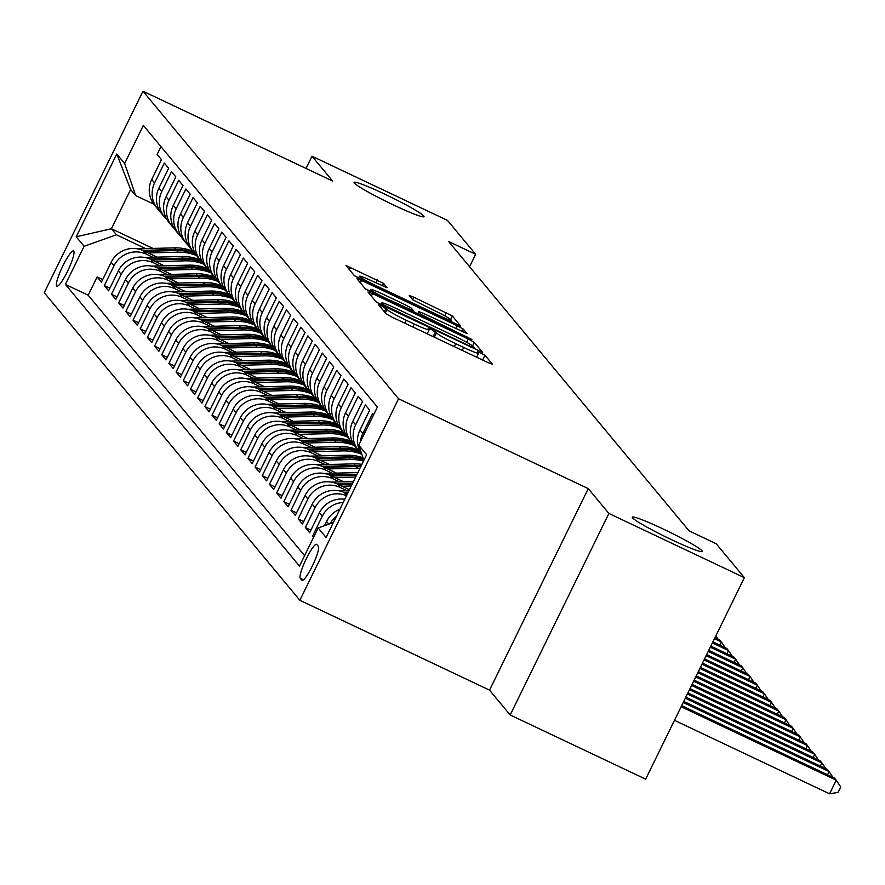 <?xml version="1.0" encoding="UTF-8"?>
<svg xmlns="http://www.w3.org/2000/svg" width="885" height="885" viewBox="0 0 885 885"><rect width="100%" height="100%" fill="white"/><g stroke="black" fill="none" stroke-linecap="round" stroke-linejoin="round"><path stroke-width="1.33" d="M381.822 305.967L378.592 304.794L386.081 313.81L392.099 317.173L487.845 362.529L492.502 364.31L484.98 355.195L477.502 351.588L478.497 352.827A19.105 1.471 26.1 0 1 478.63 353.17A19.105 1.471 26.1 0 1 463.729 347.484L455.753 343.701A19.105 1.471 26.1 0 1 436.471 332.926L431.294 329.397L428.03 328.158L429.026 329.397A19.105 1.471 26.1 0 1 429.17 329.74A19.105 1.471 26.1 0 1 414.257 324.043L406.281 320.27A19.105 1.471 26.1 0 1 387.01 309.496L381.822 305.967M393.659 205.055A38.929 2.987 26.1 0 0 424.026 216.659A38.929 2.987 26.1 0 0 384.477 194.003A38.929 2.987 26.1 0 0 354.111 182.398A38.929 2.987 26.1 0 0 393.659 205.055M671.892 539.85A38.929 2.987 26.1 0 0 702.259 551.443A38.929 2.987 26.1 0 0 662.699 528.788A38.929 2.987 26.1 0 0 632.332 517.194A38.929 2.987 26.1 0 0 671.892 539.85M56.662 286.01A19.47 3.274 -64.7 0 0 56.872 286.165A19.47 3.274 -64.7 0 0 67.835 270.666A19.47 3.274 -64.7 0 0 73.743 251.152A19.47 3.274 -64.7 0 0 73.532 250.986A19.47 3.274 -64.7 0 0 62.569 266.496A19.47 3.274 -64.7 0 0 56.662 286.01M383.515 283.366L345.969 265.489L354.332 275.6L360.35 278.974L460.753 326.111L452.401 315.989L413.926 297.249L409.268 295.479L412.875 299.86L434.989 310.856A15.974 1.228 26.1 0 1 451.217 320.149A15.974 1.228 26.1 0 1 438.761 315.392L375.727 285.534A15.974 1.228 26.1 0 1 359.498 276.242A15.974 1.228 26.1 0 1 371.954 280.999L387.11 287.747L383.515 283.366L382.276 285.888M332.638 181.049L311.996 156.202L447.467 220.387L475.654 254.294L448.562 241.461L689.094 530.889L716.186 543.733L744.373 577.639L608.891 513.466L588.248 488.62L398.582 398.77L142.972 91.188L332.638 181.049M372.552 293.643L367.928 291.973L376.247 301.973L382.276 305.347L482.679 352.484L474.316 342.373L468.287 338.999L372.552 293.643L371.346 296.088M365.284 288.787L356.976 278.786L361.589 280.457L457.335 325.813L463.353 329.176L466.959 333.568L423.472 313.401L418.815 311.62L421.216 314.562L471.915 339.519L365.284 288.787M102.682 279.594L97.129 276.961L101.432 282.149L111.167 262.27L114.043 265.721A24.326 23.917 -39.7 0 1 146.39 254.205L152.784 257.236M109.862 288.233L104.308 285.601L108.612 290.789L118.347 270.91L121.223 274.361A24.326 23.917 -39.7 0 1 153.57 262.845L159.964 265.876M117.041 296.873L111.488 294.24L115.791 299.429L125.526 279.549L128.402 283.001A24.326 23.917 -39.7 0 1 160.749 271.485L167.143 274.516M124.221 305.513L118.667 302.88L122.971 308.069L132.717 288.189L135.582 291.641A24.326 23.917 -39.7 0 1 167.929 280.125L174.323 283.156M131.4 314.153L125.847 311.52L130.15 316.708L139.896 296.829L142.762 300.28A24.326 23.917 -39.7 0 1 175.108 288.764L181.502 291.796M138.58 322.793L133.027 320.16L137.33 325.348L147.076 305.469L149.941 308.92A24.326 23.917 -39.7 0 1 182.288 297.404L188.682 300.435M145.759 331.433L140.206 328.8L144.509 333.988L154.255 314.109L157.121 317.56A24.326 23.917 -39.7 0 1 189.467 306.044L195.862 309.075M152.939 340.072L147.386 337.439L151.689 342.628L161.435 322.748L164.3 326.2A24.326 23.917 -39.7 0 1 196.658 314.684L203.041 317.715M160.119 348.712L154.565 346.079L158.869 351.268L168.615 331.388L171.48 334.84A24.326 23.917 -39.7 0 1 203.838 323.324L210.221 326.355M167.298 357.352L161.745 354.719L166.048 359.907L175.794 340.028L178.659 343.48A24.326 23.917 -39.7 0 1 211.017 331.963L217.4 334.995M174.478 365.992L168.924 363.359L173.239 368.547L182.974 348.668L185.839 352.119A24.326 23.917 -39.7 0 1 218.197 340.603L224.58 343.634M181.668 374.632L176.104 371.999L180.418 377.187L190.153 357.308L193.03 360.759A24.326 23.917 -39.7 0 1 225.376 349.243L231.759 352.274M188.848 383.271L183.284 380.638L187.598 385.827L197.333 365.947L200.209 369.399A24.326 23.917 -39.7 0 1 232.556 357.883L238.939 360.914M196.027 391.911L190.463 389.278L194.777 394.467L204.512 374.587L207.389 378.039A24.326 23.917 -39.7 0 1 239.735 366.523L246.118 369.554M203.207 400.551L197.643 397.918L201.957 403.106L211.692 383.227L214.568 386.679A24.326 23.917 -39.7 0 1 246.915 375.163L253.309 378.194M210.387 409.191L204.822 406.558L209.137 411.746L218.872 391.867L221.748 395.318A24.326 23.917 -39.7 0 1 254.095 383.802L260.489 386.834M217.566 417.831L212.002 415.198L216.316 420.386L226.051 400.507L228.927 403.958A24.326 23.917 -39.7 0 1 261.274 392.442L267.668 395.473M224.746 426.47L219.181 423.838L223.496 429.026L233.231 409.147L236.107 412.598A24.326 23.917 -39.7 0 1 268.454 401.082L274.848 404.113M231.925 435.11L226.361 432.477L230.675 437.666L240.41 417.786L243.286 421.238A24.326 23.917 -39.7 0 1 275.633 409.722L282.027 412.753M239.105 443.75L233.552 441.117L237.855 446.305L247.59 426.426L250.466 429.878A24.326 23.917 -39.7 0 1 282.813 418.362L289.207 421.393M246.284 452.39L240.731 449.757L245.034 454.945L254.769 435.066L257.646 438.517A24.326 23.917 -39.7 0 1 289.992 427.001L296.387 430.033M253.464 461.03L247.911 458.397L252.214 463.585L261.949 443.706L264.825 447.157A24.326 23.917 -39.7 0 1 297.172 435.641L303.566 438.672M260.644 469.669L255.09 467.037L259.393 472.225L269.128 452.346L272.005 455.797A24.326 23.917 -39.7 0 1 304.351 444.281L310.746 447.312M267.823 478.309L262.27 475.676L266.573 480.865L276.319 460.985L279.184 464.437A24.326 23.917 -39.7 0 1 311.531 452.921L317.925 455.952M275.003 486.949L269.449 484.316L273.753 489.505L283.499 469.625L286.364 473.077A24.326 23.917 -39.7 0 1 318.711 461.561L325.105 464.592M282.182 495.589L276.629 492.956L280.932 498.144L290.678 478.265L293.543 481.717A24.326 23.917 -39.7 0 1 325.89 470.2L332.284 473.232M289.362 504.229L283.808 501.596L288.112 506.784L297.858 486.905L300.723 490.356A24.326 23.917 -39.7 0 1 333.07 478.84L339.464 481.871M296.541 512.869L290.988 510.236L295.291 515.424L305.037 495.545L307.903 498.996A24.326 23.917 -39.7 0 1 340.26 487.48L346.643 490.511M303.721 521.508L298.168 518.875L302.471 524.064L312.217 504.184L315.082 507.636A24.326 23.917 -39.7 0 1 346.522 495.711M310.901 530.148L305.347 527.515L309.65 532.704L319.397 512.824L322.262 516.276A24.326 23.917 -39.7 0 1 343.203 502.492M313.854 536.786L312.527 536.155L313.555 537.394M373.592 414.855L372.563 413.616L362.828 433.495A24.326 23.917 -39.7 0 0 360.472 441.615M361.987 454.669A24.326 23.917 140.3 0 1 359.952 430.044L369.687 410.164L365.383 404.976L355.637 424.855A24.326 23.917 -39.7 0 0 360.947 453.109M358.602 450.675L355.737 447.224A24.326 23.917 140.3 0 1 352.772 421.404L362.507 401.524L358.204 396.336L348.458 416.216A24.326 23.917 -39.7 0 0 353.768 444.469M351.422 442.035L348.557 438.584A24.326 23.917 140.3 0 1 345.592 412.764L355.327 392.885L351.024 387.696L341.278 407.576A24.326 23.917 -39.7 0 0 346.588 435.829M344.243 433.396L341.378 429.944A24.326 23.917 140.3 0 1 338.413 404.124L348.148 384.245L343.845 379.057L334.099 398.936A24.326 23.917 -39.7 0 0 339.409 427.19M337.063 424.756L334.198 421.304A24.326 23.917 140.3 0 1 331.233 395.484L340.968 375.605L336.665 370.417L326.919 390.296A24.326 23.917 -39.7 0 0 332.229 418.55M329.884 416.116L327.019 412.664A24.326 23.917 140.3 0 1 324.054 386.845L333.789 366.965L329.485 361.777L319.739 381.656A24.326 23.917 -39.7 0 0 325.049 409.91M322.704 407.476L319.828 404.025A24.326 23.917 140.3 0 1 316.874 378.205L326.609 358.325L322.306 353.137L312.56 373.016A24.326 23.917 -39.7 0 0 317.87 401.27M315.525 398.836L312.648 395.385A24.326 23.917 140.3 0 1 309.695 369.565L319.43 349.686L315.115 344.497L305.38 364.377A24.326 23.917 -39.7 0 0 310.69 392.63M308.345 390.197L305.469 386.745A24.326 23.917 140.3 0 1 302.515 360.925L312.25 341.046L307.936 335.858L298.201 355.737A24.326 23.917 -39.7 0 0 303.511 383.99M301.166 381.557L298.289 378.105A24.326 23.917 140.3 0 1 295.324 352.285L305.071 332.406L300.756 327.218L291.021 347.097A24.326 23.917 -39.7 0 0 296.331 375.351M293.986 372.917L291.11 369.465A24.326 23.917 140.3 0 1 288.145 343.645L297.891 323.766L293.577 318.578L283.842 338.457A24.326 23.917 -39.7 0 0 289.141 366.711M286.806 364.277L283.93 360.826A24.326 23.917 140.3 0 1 280.965 335.006L290.711 315.126L286.397 309.938L276.662 329.817A24.326 23.917 -39.7 0 0 281.961 358.071M279.627 355.637L276.751 352.186A24.326 23.917 140.3 0 1 273.786 326.366L283.532 306.487L279.217 301.298L269.482 321.178A24.326 23.917 -39.7 0 0 274.781 349.431M272.447 346.997L269.571 343.546A24.326 23.917 140.3 0 1 266.606 317.726L276.352 297.847L272.038 292.658L262.303 312.538A24.326 23.917 -39.7 0 0 267.602 340.791M265.268 338.358L262.391 334.906A24.326 23.917 140.3 0 1 259.427 309.086L269.173 289.207L264.858 284.019L255.123 303.898A24.326 23.917 -39.7 0 0 260.422 332.152M258.088 329.718L255.212 326.266A24.326 23.917 140.3 0 1 252.247 300.446L261.993 280.567L257.679 275.379L247.944 295.258A24.326 23.917 -39.7 0 0 253.243 323.512M250.909 321.078L248.032 317.626A24.326 23.917 140.3 0 1 245.068 291.807L254.803 271.927L250.499 266.739L240.764 286.618A24.326 23.917 -39.7 0 0 246.063 314.872M243.729 312.438L240.853 308.987A24.326 23.917 140.3 0 1 237.888 283.167L247.623 263.287L243.32 258.099L233.585 277.978A24.326 23.917 -39.7 0 0 238.884 306.232M236.549 303.798L233.673 300.347A24.326 23.917 140.3 0 1 230.708 274.527L240.443 254.648L236.14 249.459L226.405 269.339A24.326 23.917 -39.7 0 0 231.704 297.592M229.359 295.159L226.494 291.707A24.326 23.917 140.3 0 1 223.529 265.887L233.264 246.008L228.961 240.82L219.226 260.699A24.326 23.917 -39.7 0 0 224.524 288.952M222.179 286.519L219.314 283.067A24.326 23.917 140.3 0 1 216.349 257.247L226.084 237.368L221.781 232.18L212.046 252.059A24.326 23.917 -39.7 0 0 217.345 280.313M215 277.879L212.134 274.427A24.326 23.917 140.3 0 1 209.17 248.608L218.905 228.728L214.601 223.54L204.855 243.419A24.326 23.917 -39.7 0 0 210.165 271.673M207.82 269.239L204.955 265.788A24.326 23.917 140.3 0 1 201.99 239.968L211.725 220.088L207.422 214.9L197.676 234.779A24.326 23.917 -39.7 0 0 202.986 263.033M200.641 260.599L197.775 257.148A24.326 23.917 140.3 0 1 194.811 231.328L204.546 211.449L200.242 206.26L190.496 226.14A24.326 23.917 -39.7 0 0 195.806 254.393M193.461 251.959L190.596 248.508A24.326 23.917 140.3 0 1 187.631 222.688L197.366 202.809L193.063 197.62L183.317 217.5A24.326 23.917 -39.7 0 0 188.627 245.753M186.281 243.32L183.416 239.868A24.326 23.917 140.3 0 1 180.452 214.048L190.186 194.169L185.883 188.981L176.137 208.86A24.326 23.917 -39.7 0 0 181.447 237.114M179.102 234.68L176.237 231.228A24.326 23.917 140.3 0 1 173.272 205.409L183.007 185.529L178.704 180.341L168.958 200.22A24.326 23.917 -39.7 0 0 174.268 228.474M171.922 226.04L169.046 222.589A24.326 23.917 140.3 0 1 166.092 196.769L175.827 176.889L171.524 171.701L161.778 191.58A24.326 23.917 -39.7 0 0 167.088 219.834M164.743 217.4L161.866 213.949A24.326 23.917 140.3 0 1 158.913 188.129L168.648 168.25L164.333 163.061L154.598 182.941A24.326 23.917 -39.7 0 0 159.908 211.194M111.167 262.27A24.326 23.917 140.3 0 1 143.525 250.754L156.977 257.126M118.347 270.91A24.326 23.917 140.3 0 1 150.704 259.393L164.156 265.765M125.526 279.549A24.326 23.917 140.3 0 1 157.884 268.033L171.347 274.405M132.717 288.189A24.326 23.917 140.3 0 1 165.064 276.673L178.527 283.045M139.896 296.829A24.326 23.917 140.3 0 1 172.243 285.313L185.706 291.685M147.076 305.469A24.326 23.917 140.3 0 1 179.423 293.953L192.886 300.325M154.255 314.109A24.326 23.917 140.3 0 1 186.602 302.593L200.065 308.965M161.435 322.748A24.326 23.917 140.3 0 1 193.782 311.232L207.245 317.604M168.615 331.388A24.326 23.917 140.3 0 1 200.961 319.872L214.424 326.244M175.794 340.028A24.326 23.917 140.3 0 1 208.141 328.512L221.604 334.884M182.974 348.668A24.326 23.917 140.3 0 1 215.32 337.152L228.784 343.524M190.153 357.308A24.326 23.917 140.3 0 1 222.5 345.792L235.963 352.164M197.333 365.947A24.326 23.917 140.3 0 1 229.68 354.431L243.143 360.803M204.512 374.587A24.326 23.917 140.3 0 1 236.859 363.071L250.322 369.443M211.692 383.227A24.326 23.917 140.3 0 1 244.039 371.711L257.502 378.083M218.872 391.867A24.326 23.917 140.3 0 1 251.218 380.351L264.681 386.723M226.051 400.507A24.326 23.917 140.3 0 1 258.398 388.991L271.861 395.363M233.231 409.147A24.326 23.917 140.3 0 1 265.577 397.63L279.041 404.002M240.41 417.786A24.326 23.917 140.3 0 1 272.757 406.27L286.22 412.642M247.59 426.426A24.326 23.917 140.3 0 1 279.948 414.91L293.4 421.282M254.769 435.066A24.326 23.917 140.3 0 1 287.127 423.55L300.579 429.922M261.949 443.706A24.326 23.917 140.3 0 1 294.307 432.19L307.759 438.562M269.128 452.346A24.326 23.917 140.3 0 1 301.486 440.83L314.949 447.202M276.319 460.985A24.326 23.917 140.3 0 1 308.666 449.469L322.129 455.841M283.499 469.625A24.326 23.917 140.3 0 1 315.845 458.109L329.308 464.481M290.678 478.265A24.326 23.917 140.3 0 1 323.025 466.749L336.488 473.121M297.858 486.905A24.326 23.917 140.3 0 1 330.205 475.389L343.668 481.761M305.037 495.545A24.326 23.917 140.3 0 1 337.384 484.029L349.453 489.748M312.217 504.184A24.326 23.917 140.3 0 1 344.564 492.668L347.363 493.996M318.39 546.399L316.808 544.496A18.862 3.164 -64.7 0 0 316.609 544.341A18.862 3.164 -64.7 0 0 305.989 559.364A18.862 3.164 -64.7 0 0 300.269 578.259L301.84 580.162A18.862 3.164 -64.7 0 0 302.039 580.328A18.862 3.164 -64.7 0 0 312.659 565.305A18.862 3.164 -64.7 0 0 318.39 546.399M398.582 398.77L299.86 600.284L44.25 292.714L142.972 91.188M97.129 276.961L88.19 295.214L65.424 284.428L299.495 566.09L318.18 527.958L333.38 522.548M65.424 284.428L84.108 246.307L76.21 236.804L116.765 154.012L124.663 163.515L143.337 125.393L377.408 407.056L358.735 445.177L366.633 454.68L326.067 537.46L318.18 527.958M160.982 146.622L157.154 154.421L161.468 159.61L151.733 179.489A24.326 23.917 140.3 0 0 154.687 205.309L157.563 208.76M339.873 509.284A24.326 23.917 140.3 0 0 326.576 521.464L324.496 525.712M312.527 536.155L322.262 516.276M305.347 527.515L315.082 507.636M298.168 518.875L307.903 498.996M290.988 510.236L300.723 490.356M283.808 501.596L293.543 481.717M276.629 492.956L286.364 473.077M269.449 484.316L279.184 464.437M262.27 475.676L272.005 455.797M255.09 467.037L264.825 447.157M247.911 458.397L257.646 438.517M240.731 449.757L250.466 429.878M233.552 441.117L243.286 421.238M226.361 432.477L236.107 412.598M219.181 423.838L228.927 403.958M212.002 415.198L221.748 395.318M204.822 406.558L214.568 386.679M197.643 397.918L207.389 378.039M190.463 389.278L200.209 369.399M183.284 380.638L193.03 360.759M176.104 371.999L185.839 352.119M168.924 363.359L178.659 343.48M161.745 354.719L171.48 334.84M154.565 346.079L164.3 326.2M147.386 337.439L157.121 317.56M140.206 328.8L149.941 308.92M133.027 320.16L142.762 300.28M125.847 311.52L135.582 291.641M118.667 302.88L128.402 283.001M111.488 294.24L121.223 274.361M104.308 285.601L114.043 265.721M88.19 295.214L304.617 555.636M152.95 248.408L111.421 228.739L116.455 234.791L145.605 248.596M588.248 488.62L489.527 690.134L510.169 714.98L608.891 513.466M510.169 714.98L645.652 779.154L744.373 577.639M311.996 156.202L306.011 168.427M489.527 690.134L299.86 600.284M469.559 266.728L475.654 254.294M153.802 204.169L135.659 195.574L130.637 189.523L111.421 228.739L76.21 236.804M363.901 460.244L358.735 445.177M330.072 523.721A24.326 23.917 -39.7 0 1 336.433 516.32M344.796 499.24A24.326 23.917 140.3 0 0 319.397 512.824M124.663 163.515L135.659 195.574M116.455 234.791L84.108 246.307M116.765 154.012L130.637 189.523M381.081 304.396L376.601 302.272M382.917 304.573L471.174 346.743L474.437 347.993L473.387 346.688A19.105 1.471 26.1 0 0 454.116 335.902L396.668 308.688A19.105 1.471 26.1 0 0 381.767 303.002A19.105 1.471 26.1 0 0 381.9 303.345L382.917 304.573L382.486 305.447M365.638 289.085L369.952 291.132M413.505 311.763L417.753 313.777M383.183 294.307A15.974 1.228 26.1 0 0 370.715 289.55A15.974 1.228 26.1 0 0 386.944 298.842L413.771 311.033L411.414 308.201L405.385 304.827L383.183 294.307M358.724 277.813L354.675 275.899M674.47 720.324L829.577 793.812L836.248 780.194L834.444 778.037L681.66 705.644M681.14 706.717L836.248 780.194L840.75 786.964L838.084 792.407L829.577 793.812M683.22 702.458L829.068 771.554L827.265 769.397L683.74 701.396M827.508 774.74L829.068 771.554L832.885 777.284M685.3 698.21L821.888 762.914L820.085 760.757L685.82 697.148M820.318 766.1L821.888 762.914L825.694 768.645M687.391 693.962L814.709 754.274L812.906 752.117L687.91 692.889M813.138 757.46L814.709 754.274L818.514 760.005M338.402 490.721L349.11 490.445M345.825 493.266L347.75 493.222M348.27 492.148L343.657 492.259M689.47 689.703L807.529 745.635L805.726 743.477L689.99 688.641M805.958 748.821L807.529 745.635L811.335 751.365M342.008 486.219L351.29 485.987M331.222 482.082L353.48 481.517M338.645 484.626L352.119 484.283M352.65 483.21L336.477 483.619M691.55 685.455L800.35 736.995L798.547 734.838L692.07 684.393M798.779 740.181L800.35 736.995L804.155 742.725M334.829 477.579L355.67 477.048M324.043 473.442L357.861 472.59M331.466 475.986L356.5 475.356M357.02 474.283L329.297 474.979M693.63 681.207L793.159 728.355L791.367 726.198L694.161 680.134M791.599 731.541L793.159 728.355L796.976 734.085M327.649 468.939L357.551 468.187A46.529 45.732 -39.7 0 1 360.007 468.187M316.863 464.802L353.967 463.862A46.529 45.732 -39.7 0 1 361.899 464.348M324.286 467.346L356.19 466.539A46.529 45.732 -39.7 0 1 360.759 466.649M361.213 465.731A46.529 45.732 140.3 0 0 355.327 465.51L322.118 466.34M695.721 676.948L785.98 719.715L784.187 717.558L696.241 675.886M784.42 722.901L785.98 719.715L789.796 725.446M320.47 460.3L350.372 459.547A46.529 45.732 -39.7 0 1 363.481 461.096M309.684 456.162L346.787 455.222A46.529 45.732 -39.7 0 1 363.049 457.755M317.107 458.707L349.011 457.899A46.529 45.732 -39.7 0 1 363.801 459.946M363.503 459.083A46.529 45.732 140.3 0 0 348.148 456.87L314.938 457.7M697.8 672.7L778.8 711.075L777.008 708.918L698.32 671.638M777.24 714.261L778.8 711.075L782.617 716.806M313.29 451.66L343.192 450.908A46.529 45.732 -39.7 0 1 361.711 454.282M302.504 447.522L339.608 446.582A46.529 45.732 -39.7 0 1 357.96 449.901M309.927 450.067L341.831 449.259A46.529 45.732 -39.7 0 1 360.505 452.711M359.376 451.56A46.529 45.732 140.3 0 0 340.968 448.23L307.759 449.06M699.88 668.452L771.62 702.436L769.828 700.278L700.4 667.39M770.061 705.622L771.62 702.436L775.437 708.166M306.099 443.02L336.012 442.268A46.529 45.732 -39.7 0 1 354.531 445.642M295.324 438.883L332.428 437.942A46.529 45.732 -39.7 0 1 350.781 441.261M302.747 441.427L334.652 440.619A46.529 45.732 -39.7 0 1 353.325 444.071M352.197 442.92A46.529 45.732 140.3 0 0 333.789 439.591L300.579 440.42M701.971 664.192L764.441 693.796L762.649 691.639L702.491 663.13M762.881 696.982L764.441 693.796L768.257 699.526M298.92 434.38L328.833 433.628A46.529 45.732 -39.7 0 1 347.351 437.002M288.145 430.243L325.249 429.302A46.529 45.732 -39.7 0 1 343.601 432.621M295.568 432.787L327.472 431.98A46.529 45.732 -39.7 0 1 346.146 435.431M345.017 434.281A46.529 45.732 140.3 0 0 326.609 430.951L293.4 431.78M704.051 659.944L757.261 685.156L755.469 682.999L704.571 658.883M755.702 688.342L757.261 685.156L761.078 690.886M291.74 425.74L321.653 424.988A46.529 45.732 -39.7 0 1 340.172 428.362M280.965 421.603L318.069 420.663A46.529 45.732 -39.7 0 1 336.422 423.981M288.388 424.147L320.293 423.34A46.529 45.732 -39.7 0 1 338.966 426.791M337.838 425.641A46.529 45.732 140.3 0 0 319.43 422.311L286.22 423.141M706.13 655.697L750.082 676.516L748.29 674.359L706.65 654.635M748.522 679.702L750.082 676.516L753.898 682.246M284.561 417.101L314.474 416.348A46.529 45.732 -39.7 0 1 332.992 419.722M273.786 412.963L310.889 412.023A46.529 45.732 -39.7 0 1 329.242 415.342M281.209 415.507L313.113 414.7A46.529 45.732 -39.7 0 1 331.786 418.151M330.658 417.001A46.529 45.732 140.3 0 0 312.25 413.671L279.041 414.501M708.21 651.437L742.902 667.876L741.11 665.719L708.741 650.375M741.342 671.062L742.902 667.876L746.719 673.607M277.381 408.461L307.294 407.708A46.529 45.732 -39.7 0 1 325.813 411.082M266.595 404.323L303.71 403.383A46.529 45.732 -39.7 0 1 322.063 406.702M274.029 406.868L305.933 406.06A46.529 45.732 -39.7 0 1 324.607 409.512M323.479 408.361A46.529 45.732 140.3 0 0 305.071 405.031L271.861 405.861M710.301 647.189L735.723 659.236L733.931 657.079L710.821 646.127M734.163 662.422L735.723 659.236L739.539 664.967M270.202 399.821L300.115 399.069A46.529 45.732 -39.7 0 1 318.633 402.443M259.416 395.683L296.519 394.743A46.529 45.732 -39.7 0 1 314.883 398.062M266.85 398.228L298.754 397.42A46.529 45.732 -39.7 0 1 317.427 400.872M316.299 399.721A46.529 45.732 140.3 0 0 297.891 396.391L264.681 397.221M712.381 642.941L728.543 650.597L726.751 648.439L712.901 641.879M726.983 653.783L728.543 650.597L732.36 656.327M263.022 391.181L292.935 390.429A46.529 45.732 -39.7 0 1 311.454 393.803M252.236 387.044L289.34 386.103A46.529 45.732 -39.7 0 1 307.703 389.422M259.67 389.588L291.574 388.78A46.529 45.732 -39.7 0 1 310.248 392.232M309.119 391.081A46.529 45.732 140.3 0 0 290.711 387.752L257.502 388.581M714.461 638.682L721.364 641.957L719.571 639.8L714.98 637.62M719.804 645.143L721.364 641.957L725.18 647.687M255.842 382.541L285.755 381.789A46.529 45.732 -39.7 0 1 304.274 385.163M245.056 378.404L282.16 377.464A46.529 45.732 -39.7 0 1 300.513 380.782M252.49 380.948L284.395 380.141A46.529 45.732 -39.7 0 1 303.068 383.592M301.94 382.442A46.529 45.732 140.3 0 0 283.532 379.112L250.322 379.942M718 639.047L715.854 635.839M248.663 373.901L278.576 373.149A46.529 45.732 -39.7 0 1 297.094 376.523M237.877 369.764L274.981 368.824A46.529 45.732 -39.7 0 1 293.333 372.142M245.3 372.308L277.215 371.501A46.529 45.732 -39.7 0 1 295.889 374.952M294.76 373.802A46.529 45.732 140.3 0 0 276.352 370.472L243.143 371.302M241.483 365.262L271.396 364.509A46.529 45.732 -39.7 0 1 289.915 367.883M230.697 361.124L267.801 360.184A46.529 45.732 -39.7 0 1 286.154 363.503M238.12 363.669L270.025 362.861A46.529 45.732 -39.7 0 1 288.709 366.313M287.581 365.162A46.529 45.732 140.3 0 0 269.173 361.832L235.963 362.662M234.304 356.622L264.217 355.87A46.529 45.732 -39.7 0 1 282.735 359.244M223.518 352.484L260.621 351.544A46.529 45.732 -39.7 0 1 278.974 354.863M230.941 355.029L262.845 354.221A46.529 45.732 -39.7 0 1 281.53 357.673M280.401 356.522A46.529 45.732 140.3 0 0 261.993 353.192L228.773 354.022M227.124 347.982L257.037 347.23A46.529 45.732 -39.7 0 1 275.556 350.604M216.338 343.845L253.442 342.904A46.529 45.732 -39.7 0 1 271.795 346.223M223.761 346.389L255.665 345.581A46.529 45.732 -39.7 0 1 274.35 349.033M273.222 347.882A46.529 45.732 140.3 0 0 254.803 344.553L221.593 345.382M219.945 339.342L249.858 338.59A46.529 45.732 -39.7 0 1 268.376 341.964M209.159 335.205L246.262 334.264A46.529 45.732 -39.7 0 1 264.615 337.583M216.582 337.749L248.486 336.942A46.529 45.732 -39.7 0 1 267.17 340.393M266.042 339.243A46.529 45.732 140.3 0 0 247.623 335.913L214.413 336.742M212.765 330.702L242.678 329.95A46.529 45.732 -39.7 0 1 261.197 333.324M201.979 326.565L239.083 325.625A46.529 45.732 -39.7 0 1 257.435 328.943M209.402 329.109L241.306 328.302A46.529 45.732 -39.7 0 1 259.991 331.753M258.863 330.603A46.529 45.732 140.3 0 0 240.443 327.273L207.234 328.103M205.585 322.063L235.498 321.31A46.529 45.732 -39.7 0 1 254.006 324.684M194.8 317.925L231.903 316.985A46.529 45.732 -39.7 0 1 250.256 320.304M202.222 320.47L234.127 319.662A46.529 45.732 -39.7 0 1 252.811 323.113M251.683 321.963A46.529 45.732 140.3 0 0 233.264 318.633L200.054 319.463M198.406 313.423L228.319 312.67A46.529 45.732 -39.7 0 1 246.826 316.045M187.62 309.285L224.724 308.345A46.529 45.732 -39.7 0 1 243.076 311.664M195.043 311.83L226.947 311.022A46.529 45.732 -39.7 0 1 245.632 314.474M244.503 313.323A46.529 45.732 140.3 0 0 226.084 309.993L192.875 310.823M191.226 304.783L221.128 304.031A46.529 45.732 -39.7 0 1 239.647 307.405M180.44 300.646L217.544 299.705A46.529 45.732 -39.7 0 1 235.897 303.024M187.863 303.19L219.768 302.382A46.529 45.732 -39.7 0 1 238.452 305.834M237.324 304.683A46.529 45.732 140.3 0 0 218.905 301.354L185.695 302.183M184.047 296.143L213.949 295.391A46.529 45.732 -39.7 0 1 232.467 298.765M173.261 292.006L210.364 291.065A46.529 45.732 -39.7 0 1 228.717 294.384M180.684 294.55L212.588 293.743A46.529 45.732 -39.7 0 1 231.273 297.194M230.144 296.044A46.529 45.732 140.3 0 0 211.725 292.714L178.516 293.543M176.867 287.503L206.769 286.751A46.529 45.732 -39.7 0 1 225.288 290.125M166.081 283.366L203.185 282.426A46.529 45.732 -39.7 0 1 221.538 285.744M173.504 285.91L205.409 285.103A46.529 45.732 -39.7 0 1 224.093 288.554M222.965 287.404A46.529 45.732 140.3 0 0 204.546 284.074L171.336 284.904M169.688 278.863L199.59 278.111A46.529 45.732 -39.7 0 1 218.108 281.485M158.902 274.726L196.005 273.786A46.529 45.732 -39.7 0 1 214.358 277.105M166.325 277.27L198.229 276.463A46.529 45.732 -39.7 0 1 216.902 279.914M215.774 278.764A46.529 45.732 140.3 0 0 197.366 275.434L164.156 276.264M162.508 270.224L192.41 269.471A46.529 45.732 -39.7 0 1 210.929 272.845M151.722 266.086L188.826 265.146A46.529 45.732 -39.7 0 1 207.178 268.465M159.145 268.631L191.049 267.823A46.529 45.732 -39.7 0 1 209.723 271.275M208.594 270.124A46.529 45.732 140.3 0 0 190.186 266.794L156.977 267.624M155.317 261.584L185.23 260.832A46.529 45.732 -39.7 0 1 203.749 264.206M144.543 257.447L181.646 256.506A46.529 45.732 -39.7 0 1 199.999 259.825M151.966 259.991L183.87 259.183A46.529 45.732 -39.7 0 1 202.543 262.635M201.415 261.484A46.529 45.732 140.3 0 0 183.007 258.154L149.797 258.984M148.138 252.944L178.051 252.192A46.529 45.732 -39.7 0 1 196.57 255.566M137.363 248.807L174.467 247.866A46.529 45.732 -39.7 0 1 192.819 251.185M144.786 251.351L176.69 250.543A46.529 45.732 -39.7 0 1 195.364 253.995M194.235 252.844A46.529 45.732 140.3 0 0 175.827 249.515L142.618 250.344M143.525 250.754L146.39 254.205M150.704 259.393L153.57 262.845M157.884 268.033L160.749 271.485M165.064 276.673L167.929 280.125M172.243 285.313L175.108 288.764M179.423 293.953L182.288 297.404M186.602 302.593L189.467 306.044M193.782 311.232L196.658 314.684M200.961 319.872L203.838 323.324M208.141 328.512L211.017 331.963M215.32 337.152L218.197 340.603M222.5 345.792L225.376 349.243M229.68 354.431L232.556 357.883M236.859 363.071L239.735 366.523M244.039 371.711L246.915 375.163M251.218 380.351L254.095 383.802M258.398 388.991L261.274 392.442M265.577 397.63L268.454 401.082M272.757 406.27L275.633 409.722M279.948 414.91L282.813 418.362M287.127 423.55L289.992 427.001M294.307 432.19L297.172 435.641M301.486 440.83L304.351 444.281M308.666 449.469L311.531 452.921M315.845 458.109L318.711 461.561M323.025 466.749L325.89 470.2M330.205 475.389L333.07 478.84M337.384 484.029L340.26 487.48M344.564 492.668L346.732 495.279M151.733 179.489L154.598 182.941M158.913 188.129L161.778 191.58M166.092 196.769L168.958 200.22M173.272 205.409L176.137 208.86M180.452 214.048L183.317 217.5M187.631 222.688L190.496 226.14M194.811 231.328L197.676 234.779M201.99 239.968L204.855 243.419M209.17 248.608L212.046 252.059M216.349 257.247L219.226 260.699M223.529 265.887L226.405 269.339M230.708 274.527L233.585 277.978M237.888 283.167L240.764 286.618M245.068 291.807L247.944 295.258M252.247 300.446L255.123 303.898M259.427 309.086L262.303 312.538M266.606 317.726L269.482 321.178M273.786 326.366L276.662 329.817M280.965 335.006L283.842 338.457M288.145 343.645L291.021 347.097M295.324 352.285L298.201 355.737M302.515 360.925L305.38 364.377M309.695 369.565L312.56 373.016M316.874 378.205L319.739 381.656M324.054 386.845L326.919 390.296M331.233 395.484L334.099 398.936M338.413 404.124L341.278 407.576M345.592 412.764L348.458 416.216M352.772 421.404L355.637 424.855M359.952 430.044L362.828 433.495M326.576 521.464L328.822 524.174M303.478 579.786L300.269 578.259M385.329 312.914L387.01 309.496M404.843 323.213L406.281 320.27M412.819 326.985L414.257 324.043M433.13 336.61L435.508 331.764M434.38 337.207L436.471 332.926M454.315 346.643L455.753 343.701M462.291 350.427L463.729 347.484M482.602 360.051L484.98 355.195M384.367 311.741L386.037 308.323M466.66 342.318L468.287 338.999M472.557 345.958L474.316 342.373M386.856 307.515L387.132 306.929M470.897 347.329L471.174 346.743M473.984 348.79L474.36 348.015M381.181 304.816L381.9 303.345M360.394 282.901L361.589 280.457M455.886 328.755L457.335 325.813M462.114 331.709L463.353 329.176M417.676 314.12L418.859 311.719M420.729 315.569L421.216 314.562M426.957 318.523L427.245 317.936M467.38 337.672L467.667 337.085M386.668 299.429L386.944 298.842M408.87 309.949L409.158 309.363M413.284 312.04L413.704 311.177M375.439 286.12L375.727 285.534M438.473 315.978L438.761 315.392M412.731 299.694L413.926 297.249M444.801 315.845L446.372 312.626M450.686 319.474L452.401 315.989M349.431 269.704L350.626 267.27M376.048 282.934L377.486 279.992M356.19 466.539L357.551 468.187M353.967 463.862L355.327 465.51M349.011 457.899L350.372 459.547M346.787 455.222L348.148 456.87M341.831 449.259L343.192 450.908M339.608 446.582L340.968 448.23M334.652 440.619L336.012 442.268M332.428 437.942L333.789 439.591M327.472 431.98L328.833 433.628M325.249 429.302L326.609 430.951M320.293 423.34L321.653 424.988M318.069 420.663L319.43 422.311M313.113 414.7L314.474 416.348M310.889 412.023L312.25 413.671M305.933 406.06L307.294 407.708M303.71 403.383L305.071 405.031M298.754 397.42L300.115 399.069M296.519 394.743L297.891 396.391M291.574 388.78L292.935 390.429M289.34 386.103L290.711 387.752M284.395 380.141L285.755 381.789M282.16 377.464L283.532 379.112M277.215 371.501L278.576 373.149M274.981 368.824L276.352 370.472M270.025 362.861L271.396 364.509M267.801 360.184L269.173 361.832M262.845 354.221L264.217 355.87M260.621 351.544L261.993 353.192M255.665 345.581L257.037 347.23M253.442 342.904L254.803 344.553M248.486 336.942L249.858 338.59M246.262 334.264L247.623 335.913M241.306 328.302L242.678 329.95M239.083 325.625L240.443 327.273M234.127 319.662L235.498 321.31M231.903 316.985L233.264 318.633M226.947 311.022L228.319 312.67M224.724 308.345L226.084 309.993M219.768 302.382L221.128 304.031M217.544 299.705L218.905 301.354M212.588 293.743L213.949 295.391M210.364 291.065L211.725 292.714M205.409 285.103L206.769 286.751M203.185 282.426L204.546 284.074M198.229 276.463L199.59 278.111M196.005 273.786L197.366 275.434M191.049 267.823L192.41 269.471M188.826 265.146L190.186 266.794M183.87 259.183L185.23 260.832M181.646 256.506L183.007 258.154M176.69 250.543L178.051 252.192M174.467 247.866L175.827 249.515M427.178 333.789L429.17 329.74M476.65 357.23L478.63 353.17M474.039 348.812L474.437 347.993M380.937 304.694L381.767 303.002M417.598 314.087L418.815 311.62M369.808 291.419L370.715 289.55M413.361 312.073L413.815 311.144M358.58 278.1L359.498 276.242M450.476 321.664L451.217 320.149"/></g></svg>
